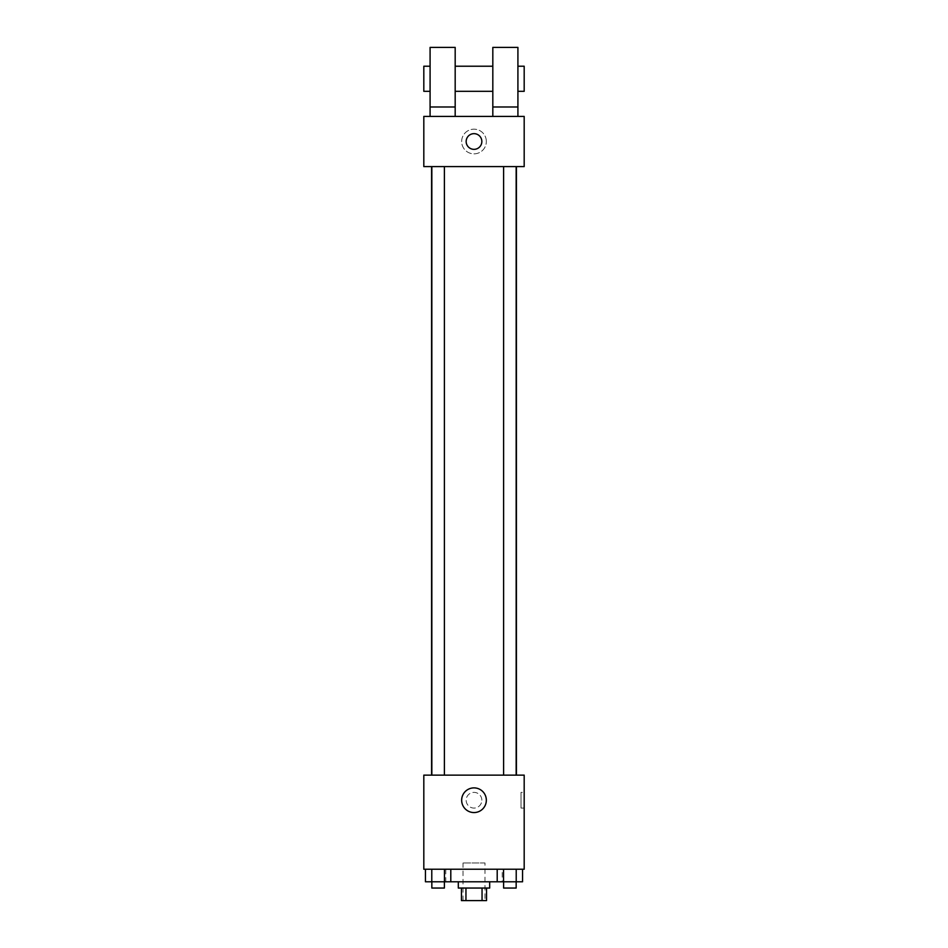 <?xml version="1.0" encoding="UTF-8"?>
<svg xmlns="http://www.w3.org/2000/svg" width="948" height="948" viewBox="0 0 948 948"><rect width="100%" height="100%" fill="white"/><g stroke="black" fill="none" stroke-linecap="round" stroke-linejoin="round"><path stroke-width="0.71" stroke-dasharray="4.74 3.56" d="M484.973 862.964L463.027 862.964L484.973 862.964L484.973 900.6L463.027 900.6L484.973 900.6M465.954 900.6L461.451 900.6L461.451 888.051L465.954 888.051L465.954 900.6L486.549 900.6L486.549 888.051L482.046 888.051L482.046 900.6M465.954 888.051L461.451 888.051M482.046 888.051L486.549 888.051M458.311 888.051L489.689 888.051M474 881.782L458.311 881.782L474 881.782M497.202 869.233L522.561 869.233L497.202 869.233L522.561 869.233L497.202 869.233L503.542 869.233L497.202 869.233L497.202 881.782L431.778 881.782L444.458 881.782L444.458 869.233L425.439 869.233L450.798 869.233L425.439 869.233L450.798 869.233L431.778 869.233L431.778 881.782L444.458 881.782L444.458 869.233L450.798 869.233L450.798 881.782M502.227 869.233L445.773 869.233L502.227 869.233L502.227 881.782M423.815 869.233L524.185 869.233L524.185 775.132L423.815 775.132L423.815 869.233M481.845 800.219A7.845 7.845 0 0 0 470.078 793.429A7.845 7.845 0 0 0 470.078 807.021A7.845 7.845 0 0 0 481.845 800.219A7.845 7.845 0 0 0 470.078 793.429A7.845 7.845 0 0 0 470.078 807.021A7.845 7.845 0 0 0 481.845 800.219M516.411 775.132L431.589 775.132L516.411 775.132M444.387 775.132L431.838 775.132L444.387 775.132L431.838 775.132L444.387 775.132L444.387 166.599L431.838 166.599L444.387 166.599M516.162 775.132L503.613 775.132L516.162 775.132L503.613 775.132L516.162 775.132L516.162 166.599L503.613 166.599L516.162 166.599M423.815 808.063L423.815 792.386L423.815 808.063M524.185 792.386L524.185 808.063L524.185 792.386L521.021 792.386L521.021 808.063L521.021 792.386M486.336 800.219A12.336 12.336 0 0 1 467.826 810.907A12.336 12.336 0 0 1 467.826 789.542A12.336 12.336 0 0 1 486.336 800.219M516.411 166.599L431.589 166.599L516.411 166.599M423.815 166.599L524.185 166.599L524.185 116.414L423.815 116.414L423.815 166.599M486.336 141.501A12.336 12.336 0 0 0 467.826 130.824A12.336 12.336 0 0 0 467.826 152.19A12.336 12.336 0 0 0 486.336 141.501A12.336 12.336 0 0 1 467.826 152.19A12.336 12.336 0 0 1 467.826 130.824A12.336 12.336 0 0 1 486.336 141.501M423.815 141.501L423.815 149.346L423.815 141.501M474 133.656A7.845 7.845 0 0 0 467.21 145.423A7.845 7.845 0 0 0 480.79 145.423A7.845 7.845 0 0 0 474 133.656M524.185 141.501L524.185 149.346L524.185 141.501M492.818 116.414L517.916 116.414L492.818 116.414L492.818 106.994L517.916 106.994L517.916 116.414M430.084 116.414L455.182 116.414L455.182 47.4L430.084 47.4L430.084 116.414L455.182 116.414M455.182 91.316L455.182 66.218L455.182 91.316M492.818 91.316L492.818 66.218L492.818 91.316M517.916 106.994L517.916 47.4L492.818 47.4L492.818 106.994M517.916 78.767L517.916 91.316L517.916 78.767M524.185 66.218L524.185 91.316M430.084 66.218L430.084 91.316L430.084 66.218M423.815 91.316L423.815 66.218M430.084 106.994L455.182 106.994M497.202 881.782L503.542 881.782L503.542 869.233L516.222 869.233L503.542 869.233L503.542 881.782L522.561 881.782L516.222 881.782L522.561 881.782L522.561 869.233L516.222 869.233L516.222 881.782L503.542 881.782L516.222 881.782L516.222 869.233L522.561 869.233M516.162 881.782L503.613 881.782L516.162 881.782L503.613 881.782L516.162 881.782L516.162 888.051L503.613 888.051L516.162 888.051L503.613 888.051L503.613 881.782M425.439 869.233L431.778 869.233L425.439 869.233L431.778 869.233L425.439 869.233L425.439 881.782L431.778 881.782L425.439 881.782L431.778 881.782L431.778 869.233L444.458 869.233L444.458 881.782M444.387 881.782L431.838 881.782L444.387 881.782L431.838 881.782L444.387 881.782L444.387 888.051L431.838 888.051L444.387 888.051L431.838 888.051L431.838 881.782M516.222 869.233L516.222 881.782M503.542 869.233L503.542 881.782M431.778 869.233L444.458 869.233L431.778 869.233L431.778 881.782M450.798 869.233L444.458 869.233M463.027 900.6L463.027 862.964M445.773 869.233L445.773 881.782M521.021 808.063L524.185 808.063M431.838 166.599L431.838 775.132M503.613 166.599L503.613 775.132"/><path stroke-width="1.42" d="M482.046 888.051L482.046 900.6L461.451 900.6L461.451 888.051M482.046 900.6L486.549 900.6L486.549 888.051M489.689 881.782L489.689 888.051L458.311 888.051L458.311 881.782M465.954 888.051L465.954 900.6M450.798 869.233L450.798 881.782L522.561 881.782L522.561 869.233M524.185 869.233L423.815 869.233L423.815 775.132L524.185 775.132L524.185 869.233M486.336 800.219A12.336 12.336 0 0 1 467.826 810.907A12.336 12.336 0 0 1 467.826 789.542A12.336 12.336 0 0 1 486.336 800.219M516.411 166.599L516.411 775.132M503.613 775.132L503.613 166.599M444.387 166.599L444.387 775.132M524.185 166.599L423.815 166.599L423.815 116.414L524.185 116.414L524.185 166.599M474 133.656A7.845 7.845 0 0 1 480.79 145.423A7.845 7.845 0 0 1 467.21 145.423A7.845 7.845 0 0 1 474 133.656M430.084 116.414L430.084 47.4L455.182 47.4L455.182 116.414M455.182 91.316L492.818 91.316M492.818 116.414L492.818 47.4L517.916 47.4L517.916 116.414M517.916 91.316L524.185 91.316L524.185 66.218L517.916 66.218M430.084 66.218L423.815 66.218L423.815 91.316L430.084 91.316M430.084 106.994L455.182 106.994M492.818 106.994L517.916 106.994M497.202 869.233L497.202 881.782M516.222 869.233L516.222 881.782M503.542 869.233L503.542 881.782M516.162 881.782L516.162 888.051L503.613 888.051L503.613 881.782M450.798 881.782L425.439 881.782L425.439 869.233M444.458 869.233L444.458 881.782M431.778 869.233L431.778 881.782M444.387 881.782L444.387 888.051L431.838 888.051L431.838 881.782M431.589 166.599L431.589 775.132M516.162 775.132L516.162 166.599M431.838 166.599L431.838 775.132M455.182 66.218L492.818 66.218"/></g></svg>
